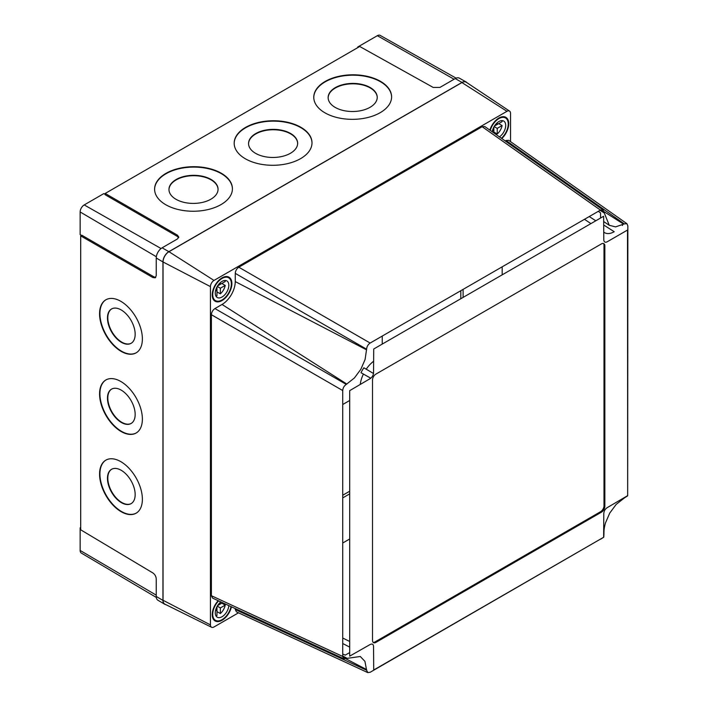 <?xml version="1.0" encoding="UTF-8"?>
<svg xmlns="http://www.w3.org/2000/svg" width="708" height="708" viewBox="0 0 708 708"><rect width="100%" height="100%" fill="white"/><g stroke="black" fill="none" stroke-linecap="round" stroke-linejoin="round"><path stroke-width="1.06" d="M131.237 343.221A19.753 11.31 60.4 0 1 116.218 337.583A19.753 11.31 60.4 0 1 107.811 317.812A19.753 11.31 60.4 0 1 111.74 308.865M107.466 318.007A19.753 11.31 60.4 0 1 111.563 308.954A19.753 11.31 60.4 0 1 126.644 314.379A19.753 11.31 60.4 0 1 135.166 334.273A19.753 11.31 60.4 0 1 131.069 343.327A19.753 11.31 60.4 0 1 115.988 337.902A19.753 11.31 60.4 0 1 107.466 318.007M131.237 423.393A19.753 11.31 60.4 0 1 116.218 417.755A19.753 11.31 60.4 0 1 107.811 397.984A19.753 11.31 60.4 0 1 111.74 389.028M107.466 398.179A19.753 11.31 60.4 0 1 111.563 389.126A19.753 11.31 60.4 0 1 126.644 394.551A19.753 11.31 60.4 0 1 135.166 414.446A19.753 11.31 60.4 0 1 131.069 423.499A19.753 11.31 60.4 0 1 115.988 418.074A19.753 11.31 60.4 0 1 107.466 398.179M131.237 503.565A19.753 11.31 60.4 0 1 116.218 497.928A19.753 11.31 60.4 0 1 107.811 478.157A19.753 11.31 60.4 0 1 111.74 469.2M107.466 478.343A19.753 11.31 60.4 0 1 111.563 469.298A19.753 11.31 60.4 0 1 126.644 474.723A19.753 11.31 60.4 0 1 135.166 494.618A19.753 11.31 60.4 0 1 131.069 503.662A19.753 11.31 60.4 0 1 115.988 498.246A19.753 11.31 60.4 0 1 107.466 478.343M99.571 313.759A30.532 17.479 60.4 0 1 105.908 299.776A30.532 17.479 60.4 0 1 129.21 308.157A30.532 17.479 60.4 0 1 142.379 338.911A30.532 17.479 60.4 0 1 136.042 352.894A30.532 17.479 60.4 0 1 112.74 344.513A30.532 17.479 60.4 0 1 99.571 313.759M136.21 352.796A30.532 17.479 60.4 0 1 112.97 344.194A30.532 17.479 60.4 0 1 99.916 313.564A30.532 17.479 60.4 0 1 106.076 299.679M99.571 393.931A30.532 17.479 60.4 0 1 105.908 379.948A30.532 17.479 60.4 0 1 129.21 388.329A30.532 17.479 60.4 0 1 142.379 419.083A30.532 17.479 60.4 0 1 136.042 433.066A30.532 17.479 60.4 0 1 112.74 424.685A30.532 17.479 60.4 0 1 99.571 393.931M136.21 432.96A30.532 17.479 60.4 0 1 112.97 424.366A30.532 17.479 60.4 0 1 99.916 393.736A30.532 17.479 60.4 0 1 106.076 379.851M99.571 474.103A30.532 17.479 60.4 0 1 105.908 460.12A30.532 17.479 60.4 0 1 129.21 468.501A30.532 17.479 60.4 0 1 142.379 499.246A30.532 17.479 60.4 0 1 136.042 513.229A30.532 17.479 60.4 0 1 112.74 504.848A30.532 17.479 60.4 0 1 99.571 474.103M136.21 513.132A30.532 17.479 60.4 0 1 112.97 504.538A30.532 17.479 60.4 0 1 99.916 473.909A30.532 17.479 60.4 0 1 106.076 460.023M218.055 189.381A24.55 14.045 -0.4 0 0 202.7 176.681A24.55 14.045 -0.4 0 0 176.15 179.912A24.55 14.045 -0.4 0 0 168.964 189.744M176.15 179.522A24.55 14.045 -0.4 0 0 168.964 189.549A24.55 14.045 -0.4 0 0 184.16 202.399A24.55 14.045 -0.4 0 0 210.869 199.214A24.55 14.045 -0.4 0 0 218.055 189.178A24.55 14.045 -0.4 0 0 202.851 176.327A24.55 14.045 -0.4 0 0 176.15 179.522M297.643 143.423A24.55 14.045 -0.4 0 0 282.288 130.732A24.55 14.045 -0.4 0 0 255.747 133.962A24.55 14.045 -0.4 0 0 248.552 143.795M255.738 133.564A24.55 14.045 -0.4 0 0 248.552 143.6A24.55 14.045 -0.4 0 0 263.757 156.45A24.55 14.045 -0.4 0 0 290.457 153.264A24.55 14.045 -0.4 0 0 297.643 143.228A24.55 14.045 -0.4 0 0 282.439 130.378A24.55 14.045 -0.4 0 0 255.738 133.564M377.231 97.474A24.55 14.045 -0.4 0 0 361.876 84.783A24.55 14.045 -0.4 0 0 335.335 88.013A24.55 14.045 -0.4 0 0 328.149 97.846M335.335 87.615A24.55 14.045 -0.4 0 0 328.14 97.651A24.55 14.045 -0.4 0 0 343.345 110.501A24.55 14.045 -0.4 0 0 370.045 107.306A24.55 14.045 -0.4 0 0 377.231 97.279A24.55 14.045 -0.4 0 0 362.036 84.429A24.55 14.045 -0.4 0 0 335.335 87.615M232.419 188.877A38.913 22.275 -0.4 0 0 208.161 168.663A38.913 22.275 -0.4 0 0 165.991 173.752A38.913 22.275 -0.4 0 0 154.592 189.461M165.991 173.363A38.913 22.275 -0.4 0 0 154.592 189.266A38.913 22.275 -0.4 0 0 178.69 209.639A38.913 22.275 -0.4 0 0 221.02 204.585A38.913 22.275 -0.4 0 0 232.419 188.682A38.913 22.275 -0.4 0 0 208.32 168.3A38.913 22.275 -0.4 0 0 165.991 173.363M312.007 142.928A38.913 22.275 -0.4 0 0 287.758 122.705A38.913 22.275 -0.4 0 0 245.579 127.803A38.913 22.275 -0.4 0 0 234.18 143.512M245.579 127.413A38.913 22.275 -0.4 0 0 234.18 143.317A38.913 22.275 -0.4 0 0 258.278 163.69A38.913 22.275 -0.4 0 0 300.608 158.627A38.913 22.275 -0.4 0 0 312.007 142.733A38.913 22.275 -0.4 0 0 287.908 122.351A38.913 22.275 -0.4 0 0 245.579 127.413M391.604 96.978A38.913 22.275 -0.4 0 0 367.346 76.756A38.913 22.275 -0.4 0 0 325.176 81.854A38.913 22.275 -0.4 0 0 313.777 97.562M325.167 81.464A38.913 22.275 -0.4 0 0 313.768 97.359A38.913 22.275 -0.4 0 0 337.866 117.74A38.913 22.275 -0.4 0 0 380.205 112.678A38.913 22.275 -0.4 0 0 391.604 96.775A38.913 22.275 -0.4 0 0 367.505 76.402A38.913 22.275 -0.4 0 0 325.167 81.464M373.505 373.479L363.841 367.797A27.267 15.744 120 0 0 361.009 372.709L370.788 378.214M361.009 372.709L370.762 378.24M363.841 367.797L373.505 373.514M342.725 495.246L349.681 491.228M342.725 404.516L349.681 400.498M460.82 298.723L460.82 290.696M382.24 344.088L382.24 336.061M366.231 369.178A22.514 13.001 -60 0 1 373.559 361.31M360.248 384.364A22.514 13.001 -60 0 1 363.399 374.089M156.3 597.428L81.314 553.063A5.744 3.319 -60 0 1 80.146 550.443L80.146 527.796L80.694 527.478M80.146 527.796L80.694 528.115M357.717 47.657L357.717 47.02L377.337 35.692A5.744 3.319 -60 0 1 380.187 35.4L456.102 78.154M357.717 47.02L358.275 47.339M81.491 235.419L80.146 234.614L80.146 211.966A5.744 3.319 -60 0 1 84.208 204.931L103.819 193.603L105.191 194.373M178.637 237.711L177.407 236.445L177.407 235.144L178.779 237.056L177.372 239.003L162.105 247.818A8.301 4.788 -60 0 0 156.238 257.986L156.238 275.616L155.256 277.801L152.91 277.571L80.694 235.879L81.827 235.233L154.034 276.916L155.751 277.359M467.068 82.783A8.381 4.841 120 0 0 466.174 81.995L459.359 78.154A8.301 4.788 120 0 0 455.235 78.579L439.96 87.403L433.216 87.447L359.735 46.489L105.191 193.452L177.407 235.144M80.694 235.879L80.694 529.805L152.91 572.967C154.919 574.409 156.026 576.365 156.238 578.825L156.238 596.463L162.946 600.402A8.381 4.841 120 0 0 164.663 604.225A8.381 4.841 120 0 0 165.796 604.605M105.191 193.452L105.191 194.753L177.407 236.445M164.663 604.225L157.928 600.242A8.301 4.788 -60 0 1 156.238 596.463M466.174 81.995A8.381 4.841 120 0 0 462.005 82.429L168.876 251.659A8.381 4.841 120 0 0 162.946 261.925L162.946 600.402M373.116 642.324A4.788 2.761 120 0 0 375.054 641.908L600.614 511.68A4.788 2.761 120 0 0 603.995 505.813L603.995 245.357A4.788 2.761 120 0 0 603.393 243.472M601.455 243.888L375.895 374.116A4.788 2.761 120 0 0 372.514 379.984L372.514 640.439A4.788 2.761 120 0 0 373.505 642.634A4.788 2.761 120 0 0 375.895 642.395L601.455 512.167A4.788 2.761 120 0 0 604.844 506.3L604.844 245.844A4.788 2.761 120 0 0 603.853 243.649A4.788 2.761 120 0 0 601.455 243.888M627.509 230.056L607.19 241.791C605.128 242.756 603.995 242.109 603.8 239.835L603.632 216.267L373.718 349.009L373.559 372.762C373.364 375.258 372.231 377.214 370.169 378.63L349.681 390.648L349.681 656.139L370.169 644.501C372.231 643.528 373.364 644.183 373.55 646.457L373.718 670.016L603.632 537.275L603.8 513.521C603.995 511.026 605.119 509.07 607.19 507.663L627.677 495.635L627.509 230.056M627.677 493.21L627.854 225.932L626.943 223.71L624.306 223.878L615.588 226.887L609.252 225.286L603.066 209.931L600.428 210.099L370.151 343.044C368.018 344.486 366.832 346.539 366.602 349.194L365.089 359.496L360.806 369.355L354.425 377.948L346.274 384.4C344.115 385.869 342.929 387.922 342.725 390.55L342.725 656.449L343.902 658.812L360.292 656.493L364.93 661.352L366.602 670.228L367.779 672.6L236.437 611.871L235.26 609.508L366.602 670.228M601.535 538.487L370.151 672.281L367.779 672.6M625.412 497.131L616.181 504.397L609.747 513.079L605.482 522.929C604.402 526.761 603.897 529.956 603.977 532.522L603.8 534.567M349.681 652.572L345.23 655.139L342.725 653.988M349.681 539L342.725 543.009M622.544 225.471L622.031 225.109M502.193 266.81L502.193 274.837M604.198 232.445L603.8 232.18A19.328 11.16 120 0 0 604.198 232.445A19.328 11.16 120 0 0 614.217 231.711L603.8 225.064M600.552 218.055L600.552 212.913L598.295 211.32M349.681 493.874L342.725 497.883M463.112 289.377L463.112 297.404M231.436 606.818A13.894 8.018 -60 0 1 222.047 620.252A13.894 8.018 -60 0 1 215.108 620.943A13.894 8.018 -60 0 1 218.206 600.703M222.047 300.546A13.894 8.018 -60 0 1 215.108 301.236A13.894 8.018 -60 0 1 212.975 290.103A13.894 8.018 -60 0 1 222.047 277.863A13.894 8.018 -60 0 1 228.994 277.173A13.894 8.018 -60 0 1 231.127 288.306A13.894 8.018 -60 0 1 222.047 300.546M489.883 130.13A13.894 8.018 -60 0 1 498.919 118.015A13.894 8.018 -60 0 1 505.866 117.324A13.894 8.018 -60 0 1 501.804 138.529M510.53 141.635L510.53 113.36A5.045 2.912 120 0 0 509.583 111.112L466.262 82.252A8.381 4.841 120 0 0 461.926 82.57L168.964 251.712A8.381 4.841 120 0 0 163.035 261.978L163.035 600.26A8.381 4.841 120 0 0 164.929 604.181L211.577 627.261A5.045 2.912 120 0 0 214.011 626.961L238.49 612.827M509.583 111.112A5.045 2.912 120 0 0 506.963 111.306L214.011 280.439A5.045 2.912 120 0 0 210.444 286.616L210.444 624.899A5.045 2.912 120 0 0 211.577 627.261M235.26 608.588L235.26 609.508M343.902 658.812L212.559 598.092L211.382 595.72L342.725 656.449M342.725 390.55L211.382 314.715L211.382 595.72M211.382 314.715C211.603 312.113 212.789 310.06 214.931 308.564L346.274 384.4M366.602 349.194L235.26 273.359L235.26 281.58A18.682 10.788 -60 0 1 222.047 304.458L214.931 308.564M235.26 273.359C235.481 270.757 236.667 268.704 238.808 267.208L370.151 343.044M600.428 210.099L482.166 126.714L238.808 267.208M482.166 126.714L484.803 126.546L603.066 209.931M624.306 223.878L506.043 140.494L505.246 140.954M506.043 140.494L508.68 140.326L626.943 223.71M492.361 131.184L493.839 130.334L493.839 127.113M494.441 126.077L498.706 123.608L502.096 125.564L497.228 128.378L497.228 133.998A9.576 5.531 120 0 0 502.096 125.564M494.131 126.59L497.228 128.378M493.839 132.042L497.228 133.998M501.707 120.617A9.576 5.531 120 0 1 502.096 121.661L497.228 124.466L497.228 122.758M496.14 123.838L497.228 124.466M492.75 129.697L493.839 130.334L493.839 132.918M499.432 136.856A9.576 5.531 120 0 0 505.273 128.405A9.576 5.531 120 0 0 503.715 121.059A9.576 5.531 120 0 0 498.919 121.528A9.576 5.531 120 0 0 492.255 131.803M501.432 138.264A13.169 7.602 120 0 0 505.512 117.944A13.169 7.602 120 0 0 498.919 118.599A13.169 7.602 120 0 0 490.263 130.396M215.489 610.747L216.967 609.889L216.967 606.668M217.568 605.632L221.834 603.172L225.224 605.128L220.356 607.933L220.356 613.553A9.576 5.531 120 0 0 225.224 605.128M217.259 606.145L220.356 607.933M216.967 611.597L220.356 613.553M222.595 602.729L220.356 604.021L220.356 602.313M219.268 603.393L220.356 604.021M215.878 609.261L216.967 609.889L216.967 615.509A9.576 5.531 120 0 1 215.878 615.695M220.834 601.915A9.576 5.531 120 0 0 215.586 610.314A9.576 5.531 120 0 0 217.259 617.208A9.576 5.531 120 0 0 222.047 616.73A9.576 5.531 120 0 0 228.808 605.597M218.622 600.888A13.169 7.602 120 0 0 215.462 620.323A13.169 7.602 120 0 0 222.047 619.668A13.169 7.602 120 0 0 231.02 606.623M215.489 291.032L216.967 290.183L216.967 286.961M217.568 285.926L221.834 283.466L225.224 285.421L220.356 288.227L220.356 293.847A9.576 5.531 120 0 0 225.224 285.421M217.259 286.439L220.356 288.227M216.967 291.891L220.356 293.847M224.834 280.465A9.576 5.531 120 0 1 225.224 281.51L220.356 284.315L220.356 282.607M219.268 283.687L220.356 284.315M215.878 289.554L216.967 290.183L216.967 295.802A9.576 5.531 120 0 1 215.878 295.988M222.047 281.386A9.576 5.531 120 0 0 215.79 289.829A9.576 5.531 120 0 0 217.259 297.502A9.576 5.531 120 0 0 222.047 297.024A9.576 5.531 120 0 0 228.312 288.581A9.576 5.531 120 0 0 226.843 280.908A9.576 5.531 120 0 0 222.047 281.386M222.047 278.448A13.169 7.602 120 0 0 213.444 290.059A13.169 7.602 120 0 0 215.462 300.608A13.169 7.602 120 0 0 222.047 299.962A13.169 7.602 120 0 0 230.658 288.351A13.169 7.602 120 0 0 228.64 277.801A13.169 7.602 120 0 0 222.047 278.448M152.91 277.571L154.034 276.916M84.208 204.931L161.061 248.526M80.146 211.966L156.326 256.73M377.337 35.692L454.094 79.243M80.146 550.443L156.238 595.145M162.105 247.818L168.876 251.659M455.235 78.579L462.005 82.429M156.238 257.986L162.946 261.925M375.054 641.908L375.895 642.395M600.614 511.68L601.455 512.167M603.995 505.813L604.844 506.3M603.995 245.357L604.844 245.844M349.681 647.112L342.725 643.519M595.817 220.781L589.233 216.559M210.444 624.899L163.035 600.26M210.444 286.616L163.035 261.978M214.011 280.439L168.964 251.712M506.963 111.306L461.926 82.57M346.274 658.493L342.743 656.865M600.8 209.904L603.977 212.143M366.602 669.564L345.778 658.741M346.858 658.166L342.725 656.033M346.858 384.063L222.047 304.458M366.602 349.858L235.26 281.58M603.977 212.807L600.065 210.303M623.73 224.215L603.942 211.595M624.491 497.866L627.536 495.91M603.8 537.009L603.977 533.389M600.632 539.213L603.65 537.266M342.725 638.023L349.681 641.466M584.472 219.303L590.932 223.604M603.8 221.648L609.252 225.286M503.308 116.678L505.512 117.944M213.258 619.049L215.462 620.323M226.427 276.527L228.64 277.801M213.258 299.342L215.462 300.608"/></g></svg>
